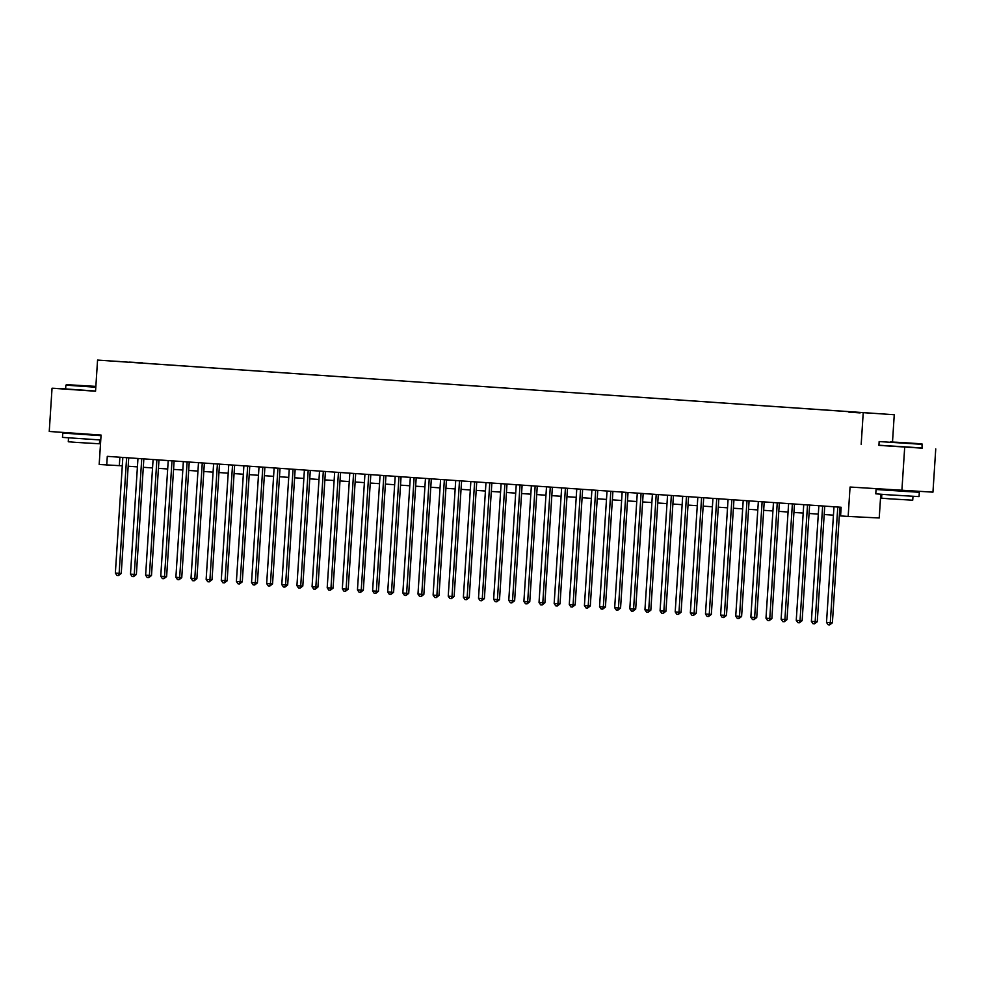 <?xml version="1.0" encoding="UTF-8"?>
<svg xmlns="http://www.w3.org/2000/svg" width="985" height="985" viewBox="0 0 985 985"><rect width="100%" height="100%" fill="white"/><g stroke="black" fill="none" stroke-linecap="round" stroke-linejoin="round"><path stroke-width="1.48" d="M111.773 361.027L119.998 361.52L111.773 361.027M894.257 414.734L97.564 360.079L894.257 414.734L892.521 441.736M878.928 445.22L922.194 447.953M935.75 448.901L932.955 492.155L850.055 487.033L848.159 516.448L879.223 517.975L880.762 494.261M65.626 388.878L52.045 388.213L49.25 431.467L101.073 435.062L99.177 464.477L122.288 465.831M904.686 447.362L901.878 490.629M848.159 516.448L840.587 515.918L841.153 507.263L107.291 456.35L106.737 465.006M860.139 412.838L848.848 412.136L860.139 412.912M129.466 362.221L868.29 412.998L141.975 363.096M129.417 362.111L142.172 362.739M861.186 444.346L863.192 413.195M52.045 388.213L95.545 391.23L97.564 360.079M128.173 466.237L137.42 466.878M143.305 467.296L152.552 467.937M158.437 468.343L167.684 468.983M173.557 469.389L182.816 470.03M188.689 470.436L197.948 471.089M203.821 471.495L213.08 472.135M218.953 472.541L228.212 473.182M234.085 473.588L243.344 474.228M249.217 474.635L258.464 475.287M264.349 475.693L273.596 476.334M279.481 476.74L288.728 477.38M294.613 477.787L303.86 478.427M309.746 478.833L318.992 479.486M324.878 479.892L334.124 480.532M340.01 480.939L349.256 481.579M355.129 481.985L364.388 482.625M370.262 483.032L379.52 483.684M385.394 484.091L394.653 484.731M400.526 485.137L409.785 485.777M415.658 486.184L424.917 486.824M430.79 487.243L440.036 487.883M445.922 488.289L455.168 488.929M461.054 489.336L470.301 489.976M476.186 490.382L485.433 491.022M491.318 491.441L500.565 492.081M506.45 492.488L515.697 493.128M521.582 493.534L530.829 494.175M536.702 494.581L545.961 495.221M551.834 495.64L561.093 496.28M566.966 496.686L576.225 497.327M582.098 497.733L591.357 498.373M597.23 498.779L606.489 499.432M612.362 499.838L621.609 500.478M627.494 500.885L636.741 501.525M642.626 501.931L651.873 502.572M657.758 502.978L667.005 503.63M672.89 504.037L682.137 504.677M688.022 505.083L697.269 505.724M703.155 506.13L712.401 506.77M718.274 507.176L727.533 507.829M733.406 508.235L742.665 508.876M748.538 509.282L757.797 509.922M763.67 510.329L772.929 510.969M778.803 511.375L788.062 512.028M793.935 512.434L803.181 513.074M809.067 513.481L818.313 514.121M824.199 514.527L833.445 515.167M839.331 515.586L840.611 515.672M119.874 457.225L119.333 465.634M837.779 507.029L830.293 622.68L826.513 622.409L833.987 506.77M839.873 507.176L832.399 622.779L830.293 622.68L829.641 624.884L828.139 624.773L826.513 622.409M832.399 622.779L829.641 624.884M890.575 441.933L921.935 443.804L890.575 441.933M922.428 444.358L879.162 441.563L878.915 445.368L922.182 448.163L921.935 443.804M895.697 442.191L911.384 443.127L895.697 442.191M909.475 491.503L919.325 492.291L919.042 496.612L886.919 494.704L875.776 493.817L876.059 489.496L885.934 489.976M919.325 492.291L876.059 489.496M912.984 496.354L912.726 500.208L889.603 498.829L881.575 498.188L881.834 494.335M909.5 490.998L909.463 491.65L903.664 491.367L885.958 489.52M95.865 386.391L66.426 384.642L95.841 386.711M95.804 387.24L65.872 385.135L65.626 388.94L95.557 391.045M95.853 386.613L76.978 385.332L95.853 386.502M100.753 439.987L62.486 437.389L62.769 433.068L72.644 433.548M96.173 435.075L101.049 435.432M101.036 435.653L62.769 433.068M99.682 439.926L99.436 443.779L76.301 442.4L68.285 441.76L68.531 437.906M96.198 434.73L78.689 434.188L72.668 433.092M822.647 505.982L815.161 621.621L811.381 621.363L818.855 505.724M824.74 506.13L817.267 621.732L815.161 621.621L814.521 623.825L813.007 623.727L811.381 621.363M817.267 621.732L814.521 623.825M807.515 504.936L800.029 620.575L796.249 620.316L803.735 504.677M809.608 505.083L802.135 620.685L800.029 620.575L799.389 622.779L797.875 622.68L796.249 620.316M802.135 620.685L799.389 622.779M792.383 503.889L784.91 619.528L781.117 619.269L788.603 503.618M794.476 504.024L787.003 619.627L784.91 619.528L784.257 621.732L782.743 621.621L781.117 619.269M787.003 619.627L784.257 621.732M777.251 502.83L769.778 618.481L765.985 618.211L773.471 502.572M779.344 502.978L771.871 618.58L769.778 618.481L769.125 620.685L767.611 620.575L765.985 618.211M771.871 618.58L769.125 620.685M762.119 501.784L754.645 617.423L750.853 617.164L758.339 501.525M764.212 501.931L756.739 617.533L754.645 617.423L753.993 619.627L752.478 619.528L750.853 617.164M756.739 617.533L753.993 619.627M746.987 500.737L739.513 616.376L735.733 616.117L743.207 500.478M749.08 500.885L741.606 616.487L739.513 616.376L738.861 618.58L737.346 618.469L735.733 616.117M741.606 616.487L738.861 618.58M731.855 499.69L724.381 615.329L720.601 615.071L728.075 499.42M733.948 499.826L726.474 615.428L724.381 615.329L723.729 617.533L722.214 617.423L720.601 615.071M726.474 615.428L723.729 617.533M716.723 498.632L709.249 614.283L705.469 614.012L712.943 498.373M718.828 498.779L711.342 614.381L709.249 614.283L708.597 616.487L707.082 616.376L705.469 614.012M711.342 614.381L708.597 616.487M701.591 497.585L694.117 613.224L690.337 612.965L697.811 497.327M703.696 497.733L696.223 613.335L694.117 613.224L693.465 615.428L691.95 615.329L690.337 612.965M696.223 613.335L693.465 615.428M686.459 496.538L678.985 612.178L675.205 611.919L682.679 496.268M688.564 496.686L681.091 612.288L678.985 612.178L678.333 614.381L676.818 614.271L675.205 611.919M681.091 612.288L678.333 614.381M671.339 495.492L663.853 611.131L660.073 610.872L667.547 495.221M673.432 495.627L665.958 611.229L663.853 611.131L663.2 613.335L661.686 613.224L660.073 610.872M665.958 611.229L663.2 613.335M656.207 494.433L648.721 610.084L644.941 609.813L652.415 494.175M658.3 494.581L650.826 610.183L648.721 610.084L648.068 612.276L646.566 612.178L644.941 609.813M650.826 610.183L648.068 612.276M641.075 493.387L633.589 609.025L629.809 608.767L637.283 493.128M643.168 493.534L635.694 609.136L633.589 609.025L632.949 611.229L631.434 611.131L629.809 608.767M635.694 609.136L632.949 611.229M625.943 492.34L618.457 607.979L614.677 607.72L622.163 492.069M628.036 492.488L620.562 608.09L618.457 607.979L617.817 610.183L616.302 610.072L614.677 607.72M620.562 608.09L617.817 610.183M610.811 491.293L603.337 606.932L599.545 606.674L607.031 491.022M612.904 491.429L605.43 607.031L603.337 606.932L602.685 609.136L601.17 609.025L599.545 606.674M605.43 607.031L602.685 609.136M595.679 490.235L588.205 605.886L584.413 605.615L591.899 489.976M597.772 490.382L590.298 605.984L588.205 605.886L587.553 608.077L586.038 607.979L584.413 605.615M590.298 605.984L587.553 608.077M580.547 489.188L573.073 604.827L569.281 604.568L576.767 488.929M582.64 489.336L575.166 604.938L573.073 604.827L572.42 607.031L570.906 606.932L569.281 604.568M575.166 604.938L572.42 607.031M565.415 488.141L557.941 603.78L554.161 603.522L561.635 487.87M567.508 488.289L560.034 603.879L557.941 603.78L557.288 605.984L555.774 605.873L554.161 603.522M560.034 603.879L557.288 605.984M550.283 487.083L542.809 602.734L539.029 602.475L546.503 486.824M552.376 487.23L544.902 602.832L542.809 602.734L542.156 604.938L540.642 604.827L539.029 602.475M544.902 602.832L542.156 604.938M535.15 486.036L527.677 601.687L523.897 601.416L531.371 485.777M537.256 486.184L529.77 601.786L527.677 601.687L527.024 603.879L525.51 603.78L523.897 601.416M529.77 601.786L527.024 603.879M520.018 484.989L512.545 600.628L508.765 600.37L516.238 484.731M522.124 485.137L514.638 600.739L512.545 600.628L511.892 602.832L510.378 602.734L508.765 600.37M514.638 600.739L511.892 602.832M504.886 483.943L497.413 599.582L493.633 599.323L501.106 483.672M506.992 484.091L499.518 599.68L497.413 599.582L496.76 601.786L495.246 601.675L493.633 599.323M499.518 599.68L496.76 601.786M489.767 482.884L482.281 598.535L478.501 598.264L485.974 482.625M491.86 483.032L484.386 598.634L482.281 598.535L481.628 600.739L480.114 600.628L478.501 598.264M484.386 598.634L481.628 600.739M474.635 481.837L467.149 597.489L463.369 597.218L470.842 481.579M476.728 481.985L469.254 597.587L467.149 597.489L466.496 599.68L464.994 599.582L463.369 597.218M469.254 597.587L466.496 599.68M459.502 480.791L452.017 596.43L448.237 596.171L455.71 480.532M461.596 480.939L454.122 596.541L452.017 596.43L451.376 598.634L449.862 598.535L448.237 596.171M454.122 596.541L451.376 598.634M444.37 479.744L436.884 595.383L433.104 595.125L440.59 479.473M446.464 479.88L438.99 595.482L436.884 595.383L436.244 597.587L434.73 597.476L433.104 595.125M438.99 595.482L436.244 597.587M429.238 478.685L421.765 594.337L417.972 594.066L425.458 478.427M431.331 478.833L423.858 594.435L421.765 594.337L421.112 596.541L419.598 596.43L417.972 594.066M423.858 594.435L421.112 596.541M414.106 477.639L406.633 593.278L402.84 593.019L410.326 477.38M416.199 477.787L408.726 593.389L406.633 593.278L405.98 595.482L404.466 595.383L402.84 593.019M408.726 593.389L405.98 595.482M398.974 476.592L391.501 592.231L387.708 591.973L395.194 476.334M401.067 476.74L393.594 592.342L391.501 592.231L390.848 594.435L389.334 594.337L387.708 591.973M393.594 592.342L390.848 594.435M383.842 475.546L376.368 591.185L372.589 590.926L380.062 475.275M385.935 475.681L378.462 591.283L376.368 591.185L375.716 593.389L374.202 593.278L372.589 590.926M378.462 591.283L375.716 593.389M368.71 474.487L361.236 590.138L357.457 589.867L364.93 474.228M370.803 474.635L363.33 590.237L361.236 590.138L360.584 592.342L359.069 592.231L357.457 589.867M363.33 590.237L360.584 592.342M353.578 473.44L346.104 589.079L342.324 588.821L349.798 473.182M355.683 473.588L348.197 589.19L346.104 589.079L345.452 591.283L343.937 591.185L342.324 588.821M348.197 589.19L345.452 591.283M338.446 472.394L330.972 588.033L327.192 587.774L334.666 472.135M340.551 472.541L333.065 588.144L330.972 588.033L330.32 590.237L328.805 590.138L327.192 587.774M333.065 588.144L330.32 590.237M323.314 471.347L315.84 586.986L312.06 586.728L319.534 471.076M325.419 471.483L317.946 587.085L315.84 586.986L315.188 589.19L313.673 589.079L312.06 586.728M317.946 587.085L315.188 589.19M308.194 470.288L300.708 585.94L296.928 585.669L304.402 470.03M310.287 470.436L302.814 586.038L300.708 585.94L300.056 588.144L298.541 588.033L296.928 585.669M302.814 586.038L300.056 588.144M293.062 469.242L285.576 584.881L281.796 584.622L289.27 468.983M295.155 469.389L287.682 584.991L285.576 584.881L284.924 587.085L283.421 586.986L281.796 584.622M287.682 584.991L284.924 587.085M277.93 468.195L270.444 583.834L266.664 583.576L274.138 467.924M280.023 468.343L272.55 583.945L270.444 583.834L269.791 586.038L268.289 585.927L266.664 583.576M272.55 583.945L269.791 586.038M262.798 467.149L255.312 582.788L251.532 582.529L259.018 466.878M264.891 467.284L257.417 582.886L255.312 582.788L254.672 584.991L253.157 584.881L251.532 582.529M257.417 582.886L254.672 584.991M247.666 466.09L240.18 581.741L236.4 581.47L243.886 465.831M249.759 466.237L242.285 581.839L240.18 581.741L239.54 583.933L238.025 583.834L236.4 581.47M242.285 581.839L239.54 583.933M232.534 465.043L225.06 580.682L221.268 580.424L228.754 464.785M234.627 465.191L227.153 580.793L225.06 580.682L224.408 582.886L222.893 582.788L221.268 580.424M227.153 580.793L224.408 582.886M217.402 463.997L209.928 579.636L206.136 579.377L213.622 463.726M219.495 464.144L212.021 579.746L209.928 579.636L209.276 581.839L207.761 581.729L206.136 579.377M212.021 579.746L209.276 581.839M202.27 462.95L194.796 578.589L191.016 578.33L198.49 462.679M204.363 463.085L196.889 578.688L194.796 578.589L194.143 580.793L192.629 580.682L191.016 578.33M196.889 578.688L194.143 580.793M187.138 461.891L179.664 577.542L175.884 577.272L183.358 461.633M189.231 462.039L181.757 577.641L179.664 577.542L179.011 579.734L177.497 579.636L175.884 577.272M181.757 577.641L179.011 579.734M172.006 460.845L164.532 576.484L160.752 576.225L168.226 460.586M174.111 460.992L166.625 576.594L164.532 576.484L163.879 578.688L162.365 578.589L160.752 576.225M166.625 576.594L163.879 578.688M156.874 459.798L149.4 575.437L145.62 575.178L153.094 459.527M158.979 459.946L151.493 575.535L149.4 575.437L148.747 577.641L147.233 577.53L145.62 575.178M151.493 575.535L148.747 577.641M141.742 458.739L134.268 574.39L130.488 574.132L137.962 458.481M143.847 458.887L136.373 574.489L134.268 574.39L133.615 576.594L132.101 576.484L130.488 574.132M136.373 574.489L133.615 576.594M126.622 457.693L119.136 573.344L115.356 573.073L122.829 457.434M128.715 457.84L121.241 573.442L119.136 573.344L118.483 575.535L116.969 575.437L115.356 573.073M121.241 573.442L118.483 575.535"/></g></svg>
